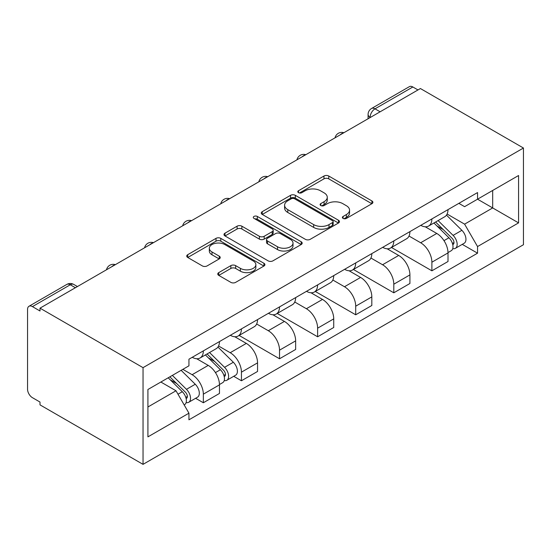 <?xml version="1.0" encoding="UTF-8"?>
<svg xmlns="http://www.w3.org/2000/svg" width="551" height="551" viewBox="0 0 551 551"><rect width="100%" height="100%" fill="white"/><g stroke="black" fill="none" stroke-linecap="round" stroke-linejoin="round"><path stroke-width="0.83" d="M343.08 218.41A2.369 1.371 0 0 0 346.434 218.41L371.897 203.705A3.389 1.956 0 0 0 372.896 202.32A3.389 1.956 0 0 0 371.897 200.936L328.761 176.031A3.389 1.956 0 0 0 323.967 176.031L298.504 190.736A2.369 1.371 0 0 0 297.809 191.7A2.369 1.371 0 0 0 298.504 192.671A2.369 1.371 0 0 0 301.858 192.671L305.151 190.77A10.848 6.261 0 0 1 320.489 190.77L324.084 192.843A10.848 6.261 0 0 1 327.266 197.272A10.848 6.261 0 0 1 324.084 201.7L320.792 203.601A2.369 1.371 0 0 0 320.097 204.573A2.369 1.371 0 0 0 320.792 205.537A2.369 1.371 0 0 0 324.146 205.537L327.446 203.636A10.848 6.261 0 0 1 342.784 203.636L346.372 205.716A10.848 6.261 0 0 1 349.554 210.138A10.848 6.261 0 0 1 346.372 214.566L343.08 216.474A2.369 1.371 0 0 0 342.385 217.438A2.369 1.371 0 0 0 343.08 218.41L343.08 216.474M218.754 272.614A3.389 1.956 0 0 0 217.762 273.999A3.389 1.956 0 0 0 218.754 275.383L230.855 282.367A3.389 1.956 0 0 0 235.649 282.367L263.929 266.043A3.389 1.956 0 0 0 264.921 264.659A3.389 1.956 0 0 0 263.929 263.275L220.793 238.369A3.389 1.956 0 0 0 215.999 238.369L187.719 254.693A3.389 1.956 0 0 0 186.727 256.077A3.389 1.956 0 0 0 187.719 257.462L202.334 265.906A3.389 1.956 0 0 0 207.128 265.906L219.236 258.915A3.389 1.956 0 0 0 220.228 257.531A3.389 1.956 0 0 0 219.236 256.146L211.983 251.965A9.064 5.234 0 0 1 209.325 248.26A9.064 5.234 0 0 1 214.924 243.425A9.064 5.234 0 0 1 224.808 244.561L253.205 260.954A9.064 5.234 0 0 1 255.864 264.659A9.064 5.234 0 0 1 250.264 269.494A9.064 5.234 0 0 1 240.381 268.358L235.649 265.623A3.389 1.956 0 0 0 230.855 265.623L218.754 272.614L218.754 275.383M143.04 367.655L40.003 308.161L420.413 88.539L523.45 148.026L143.04 367.655L143.04 464.355L523.45 244.727L523.45 148.026M305.392 239.334A3.389 1.956 0 0 0 310.185 239.334L338.466 223.01A3.389 1.956 0 0 0 339.457 221.626A3.389 1.956 0 0 0 338.466 220.242L295.329 195.336A3.389 1.956 0 0 0 290.535 195.336L262.255 211.66A3.389 1.956 0 0 0 261.264 213.044A3.389 1.956 0 0 0 262.255 214.429L305.392 239.334M254.934 218.919A2.369 1.371 0 0 1 257.338 219.257L257.338 216.433L301.197 241.758A3.389 1.956 0 0 1 302.189 243.143A3.389 1.956 0 0 1 301.197 244.527L272.917 260.85A3.389 1.956 0 0 1 268.123 260.85L224.987 235.945L224.987 233.176A3.389 1.956 0 0 0 223.995 234.561A3.389 1.956 0 0 0 224.987 235.945M224.987 233.176L237.088 226.192A3.389 1.956 0 0 1 241.882 226.192L259.376 236.289A3.389 1.956 0 0 0 264.17 236.289L272.201 231.654A3.389 1.956 0 0 0 273.193 230.27A3.389 1.956 0 0 0 272.201 228.892L253.983 218.375A2.369 1.371 0 0 1 253.288 217.404A2.369 1.371 0 0 1 254.755 216.137A2.369 1.371 0 0 1 257.338 216.433M40.003 308.161L40.003 310.984L32.433 306.611A6.908 3.988 -120 0 0 28.983 306.273A6.908 3.988 -120 0 0 27.55 309.435L27.55 389.22A6.908 3.988 -120 0 0 32.433 397.677L40.003 402.051L40.003 404.868L143.04 464.355M380.128 111.798L374.997 108.836A6.908 3.988 60 0 0 371.546 108.492L409.393 86.645A6.908 3.988 60 0 1 412.844 86.982L374.997 108.836A6.908 3.988 120 0 0 370.114 117.294L370.114 117.577M417.968 89.944L412.844 86.982M431.888 218.933A15.883 9.167 60 0 1 428.595 226.062L444.712 216.757A15.883 9.167 -120 0 0 448.004 209.628M409.014 236.035L420.654 242.757A15.883 9.167 60 0 1 431.888 262.207L448.004 252.902A15.883 9.167 -120 0 0 436.771 233.452L425.234 226.792M448.004 252.902L448.004 261.505L431.888 270.81L391.492 247.489M428.595 226.062A15.883 9.167 60 0 1 420.778 225.345M431.888 262.207L431.888 270.81M393.8 240.925A15.883 9.167 60 0 1 390.507 248.053L406.624 238.748A15.883 9.167 -120 0 0 409.91 231.62M353.405 269.473L393.8 292.801L409.916 283.496L409.916 274.894A15.883 9.167 -120 0 0 398.683 255.444L387.146 248.783M390.507 248.053A15.883 9.167 60 0 1 382.69 247.337M370.926 258.026L382.566 264.749A15.883 9.167 60 0 1 393.8 284.199L393.8 292.801M355.705 262.917A15.883 9.167 60 0 1 352.42 270.045L368.536 260.74A15.883 9.167 -120 0 0 371.822 253.612M315.31 291.465L355.705 314.793L371.822 305.488L371.822 296.886A15.883 9.167 -120 0 0 360.595 277.435L349.058 270.775M352.42 270.045A15.883 9.167 60 0 1 344.602 269.329M332.838 280.018L344.478 286.74A15.883 9.167 60 0 1 355.705 306.191L355.705 314.793M317.617 284.901A15.883 9.167 60 0 1 314.332 292.037L330.442 282.732A15.883 9.167 -120 0 0 333.734 275.603M277.222 313.457L317.617 336.778L333.734 327.48L333.734 318.877A15.883 9.167 -120 0 0 322.5 299.427L310.971 292.767M314.332 292.037A15.883 9.167 60 0 1 306.508 291.321M294.751 302.01L306.384 308.725A15.883 9.167 60 0 1 317.617 328.182L317.617 336.778M279.529 306.893A15.883 9.167 60 0 1 276.237 314.029L292.354 304.724A15.883 9.167 -120 0 0 295.646 297.588M239.134 335.449L279.529 358.77L295.646 349.465L295.646 340.869A15.883 9.167 -120 0 0 284.412 321.412L272.876 314.759M276.237 314.029A15.883 9.167 60 0 1 268.42 313.305M256.656 324.002L268.296 330.717A15.883 9.167 60 0 1 279.529 350.174L279.529 358.77M241.441 328.885A15.883 9.167 60 0 1 238.149 336.014L254.266 326.715A15.883 9.167 -120 0 0 257.551 319.58M233.714 376.299L241.441 380.762L257.551 371.457L257.551 362.861A15.883 9.167 -120 0 0 246.325 343.404L234.788 336.744M238.149 336.014A15.883 9.167 60 0 1 230.332 335.297M218.568 345.994L230.208 352.709A15.883 9.167 60 0 1 241.441 372.166L241.441 380.762M203.347 350.877A15.883 9.167 60 0 1 200.061 358.005L216.171 348.7A15.883 9.167 -120 0 0 219.463 341.572M195.626 398.29L203.347 402.753L219.463 393.448L219.463 384.853A15.883 9.167 -120 0 0 208.23 365.396L196.7 358.735M200.061 358.005A15.883 9.167 60 0 1 192.237 357.289M182.836 369.342L192.12 374.701A15.883 9.167 60 0 1 203.347 394.158L203.347 402.753M458.866 203.353L464.603 206.666L518.567 175.514L492.684 190.453L492.684 207.934L464.603 224.147L447.109 214.043M147.923 406.982L176.003 390.769L188.945 413.188L147.923 436.867L147.923 389.502L188.945 365.823L188.945 359.197L477.545 192.568L477.545 199.193L518.567 222.88L477.545 246.559L464.603 224.147M518.567 175.514L518.567 222.88M188.945 413.188L188.945 419.814L477.545 253.185L477.545 246.559M176.003 390.769L160.864 382.029M462.255 244.355L477.545 253.185M344.031 218.74L346.372 217.39A10.848 6.261 0 0 0 349.554 212.961L349.554 210.138M327.266 197.272L327.266 200.089A10.848 6.261 0 0 1 324.084 204.517L321.743 205.874M371.856 203.732L328.761 178.855A3.389 1.956 0 0 0 323.967 178.855L299.448 193.008M338.424 223.038L295.329 198.153A3.389 1.956 0 0 0 290.535 198.153L262.297 214.456M332.473 222.59A2.369 1.371 0 0 0 333.169 221.626A2.369 1.371 0 0 0 332.473 220.655L294.606 198.794A2.369 1.371 0 0 0 291.252 198.794L287.78 200.798A10.848 6.261 0 0 0 284.598 205.227A10.848 6.261 0 0 0 287.78 209.655L313.664 224.601A10.848 6.261 0 0 0 329.002 224.601L332.473 222.59L332.473 225.414A2.369 1.371 0 0 0 333.169 224.443L333.169 221.626M284.598 205.227L284.598 208.051A10.848 6.261 0 0 0 287.78 212.472L287.78 209.655M332.473 225.414L329.002 227.418A10.848 6.261 0 0 1 313.664 227.418L287.78 212.472M225.028 235.973L237.088 229.009L237.088 226.192M273.193 230.27L273.193 233.094A3.389 1.956 0 0 1 272.201 234.478L264.17 239.113A3.389 1.956 0 0 1 259.376 239.113L241.882 229.009A3.389 1.956 0 0 0 237.088 229.009M257.338 219.257L301.156 244.554M277.532 246.772A9.064 5.234 0 0 0 287.415 247.909A9.064 5.234 0 0 0 293.008 243.074A9.064 5.234 0 0 0 290.356 239.368L280.349 233.596A3.389 1.956 0 0 0 275.555 233.596L267.524 238.232A3.389 1.956 0 0 0 266.532 239.616A3.389 1.956 0 0 0 267.524 240.994L277.532 246.772L277.532 249.596A9.064 5.234 0 0 0 287.415 250.726A9.064 5.234 0 0 0 293.008 245.891L293.008 243.074M266.532 239.616L266.532 242.433A3.389 1.956 0 0 0 267.524 243.817L267.524 240.994M277.532 249.596L267.524 243.817M255.864 264.659L255.864 267.476A9.064 5.234 0 0 1 250.264 272.311A9.064 5.234 0 0 1 240.381 271.182L235.649 268.447A3.389 1.956 0 0 0 230.855 268.447L218.802 275.41M209.325 248.26L209.325 251.084A9.064 5.234 0 0 0 211.983 254.782L211.983 251.965M219.188 258.942L211.983 254.782M263.888 266.064L220.793 241.186A3.389 1.956 0 0 0 215.999 241.186L187.76 257.489M433.94 222.976L448.941 237.784A8.63 4.987 60 0 1 451.221 250.726L447.997 252.585M436.929 225.931L443.293 229.602M435.6 222.019L452.034 238.232A4.146 2.39 60 0 1 453.129 244.437A4.146 2.39 60 0 1 452.75 244.589M438.086 220.579L453.094 235.387A8.63 4.987 60 0 1 455.374 248.329A8.63 4.987 60 0 1 452.764 248.604M446.489 215.117L461.883 230.311A8.63 4.987 60 0 1 464.162 243.253L455.374 248.329M205.399 354.927L220.407 369.728A8.63 4.987 60 0 1 222.68 382.67L219.463 384.529M208.388 357.875L214.752 361.552M207.066 353.962L223.492 370.176A4.146 2.39 60 0 1 224.588 376.388A4.146 2.39 60 0 1 224.209 376.54M209.552 352.53L224.553 367.331A8.63 4.987 60 0 1 226.833 380.273A8.63 4.987 60 0 1 224.223 380.548M217.948 347.068L233.342 362.255A8.63 4.987 60 0 1 235.621 375.197L226.833 380.273M168.2 377.793L182.312 391.72A8.63 4.987 60 0 1 184.592 404.661L184.165 404.909M170.3 379.866L176.664 383.537M169.866 376.836L185.405 392.167A4.146 2.39 60 0 1 186.5 398.38A4.146 2.39 60 0 1 186.121 398.525M172.353 375.396L186.465 389.323A8.63 4.987 60 0 1 188.745 402.264A8.63 4.987 60 0 1 186.135 402.54M181.141 370.327L195.254 384.247A8.63 4.987 60 0 1 197.534 397.188L188.745 402.264M370.362 117.432L370.114 117.294A6.908 3.988 0 0 1 368.089 114.477L368.089 118.74M241.441 372.166L257.551 362.861M279.529 350.174L295.646 340.869M317.617 328.182L333.734 318.877M355.705 306.191L371.822 296.886M393.8 284.199L409.916 274.894M203.347 394.158L219.463 384.853M192.12 374.701L208.23 365.396M230.208 352.709L246.325 343.404M268.296 330.717L284.412 321.412M306.384 308.725L322.5 299.427M344.478 286.74L360.595 277.435M382.566 264.749L398.683 255.444M420.654 242.757L436.771 233.452M343.314 133.046A6.908 3.988 120 0 0 340.263 134.809M305.226 155.038A6.908 3.988 120 0 0 302.175 156.801M267.139 177.029A6.908 3.988 120 0 0 264.087 178.793M229.044 199.021A6.908 3.988 120 0 0 226 200.778M190.956 221.013A6.908 3.988 120 0 0 187.905 222.769M152.868 243.005A6.908 3.988 120 0 0 149.817 244.761M114.78 264.99A6.908 3.988 120 0 0 111.729 266.753M75.404 287.725L70.28 284.764L32.433 306.611M77.429 286.554L73.731 284.419A6.908 3.988 120 0 0 70.28 284.764A6.908 3.988 60 0 0 66.823 284.419L28.983 306.273M346.372 217.39L346.372 214.566M320.792 205.537L320.792 203.601M324.084 204.517L324.084 201.7M298.504 192.671L298.504 190.736M323.967 178.855L323.967 176.031M328.761 178.855L328.761 176.031M371.897 203.705L371.897 200.936M262.255 214.429L262.255 211.66M290.535 198.153L290.535 195.336M295.329 198.153L295.329 195.336M338.466 223.01L338.466 220.242M313.664 227.418L313.664 224.601M329.002 227.418L329.002 224.601M241.882 229.009L241.882 226.192M259.376 239.113L259.376 236.289M264.17 239.113L264.17 236.289M272.201 234.478L272.201 231.654M301.197 244.527L301.197 241.758M230.855 268.447L230.855 265.623M235.649 268.447L235.649 265.623M240.381 271.182L240.381 268.358M219.236 258.915L219.236 256.146M187.719 257.462L187.719 254.693M215.999 241.186L215.999 238.369M220.793 241.186L220.793 238.369M263.929 266.043L263.929 263.275M448.941 237.784L443.982 240.642M453.983 242.543L452.426 243.446M461.883 230.311L453.094 235.387M220.407 369.728L215.448 372.593M225.449 374.487L223.892 375.389M233.342 362.255L224.553 367.331M182.312 391.72L177.994 394.213M187.354 396.479L185.797 397.381M195.254 384.247L186.465 389.323M343.9 132.708A6.908 6.908 0 0 0 335.042 137.826M305.812 154.7A6.908 6.908 0 0 0 296.955 159.818M267.724 176.692A6.908 6.908 0 0 0 258.86 181.809M229.629 198.684A6.908 6.908 0 0 0 220.772 203.794M191.541 220.675A6.908 6.908 0 0 0 182.684 225.786M153.453 242.66A6.908 6.908 0 0 0 144.589 247.778M115.366 264.652A6.908 6.908 0 0 0 106.501 269.77M73.731 284.419A6.908 6.908 0 0 0 66.823 284.419M371.546 108.492A6.908 6.908 0 0 0 368.089 114.477"/></g></svg>
